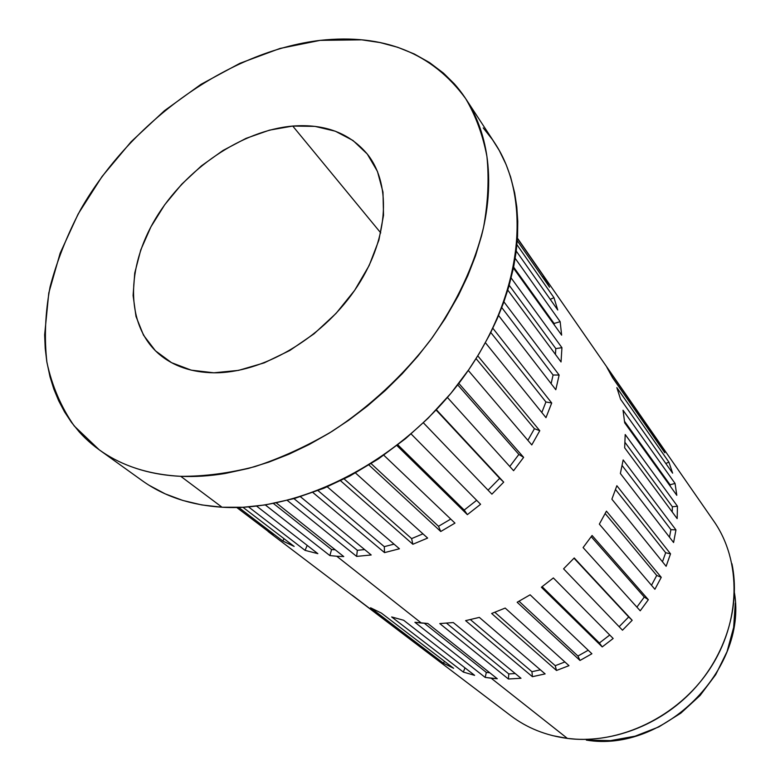 <?xml version="1.0" encoding="UTF-8"?>
<svg xmlns="http://www.w3.org/2000/svg" width="780" height="780" viewBox="0 0 780 780"><rect width="100%" height="100%" fill="white"/><g stroke="black" fill="none" stroke-linecap="round" stroke-linejoin="round"><path stroke-width="1.17" d="M731.952 563.774C740.62 605.719 725.966 655.073 692.884 690.358C659.724 725.575 610.73 743.867 567.411 738.416L576.635 739.235M735.286 603.096L733.649 627.413L727.058 651.612L715.728 674.632L700.118 695.448L680.872 713.134L658.866 726.901L635.066 736.183L610.545 740.62L586.346 740.103C663.741 753.207 747.533 669.796 734.467 592.907M213.857 372.801C191.695 372.44 173.501 366.269 159.266 354.296C125.492 325.377 125.746 268.115 155.62 218.517C185.474 168.841 241.683 130.465 292.744 126.058L380.747 232.898L292.744 126.058L314.954 126.38L335.312 131.206L353.008 140.498L367.273 154.03L377.452 171.434L382.99 192.124L383.526 215.329L378.885 240.133L369.164 265.493L354.685 290.287L336.053 313.404L314.077 333.781L289.75 350.512L264.186 362.875L238.514 370.383L213.857 372.801L191.236 370.149L171.541 362.671L155.454 350.815L143.51 335.185L136.003 316.485L133.097 295.493L134.745 273.019L140.78 249.873L150.92 226.853L164.736 204.711L181.759 184.168L201.406 165.877L223.051 150.442L245.993 138.382L269.48 130.143L292.744 126.058C324.919 123.649 349.898 133.156 367.692 154.557C392.369 185.884 388.226 241.976 354.403 290.686C320.707 339.417 261.7 373.327 213.857 372.801M149.204 485.335L165.243 493.886L182.842 500.458L201.835 504.943L222.047 507.224L180.765 476.327C148.57 474.581 121.407 465.757 99.274 449.845L74.236 425.997C61.113 407.092 52.016 385.905 46.937 362.447C44.148 338.12 45.201 312.916 50.086 286.835C57.008 260.637 67.226 234.819 80.73 209.362C131.216 121.114 228.179 51.314 320.141 40.365C383.76 33.491 432.286 52.933 465.709 98.689C475.741 115.801 482.81 135.028 486.915 156.38C489.177 178.737 488.065 202.342 483.581 227.195C474.25 265.522 456.573 303.127 430.54 340.022C403.192 375.668 369.369 407.033 331.997 431.408C306.628 446.306 280.966 458.035 255.002 466.586C229.271 473.206 204.526 476.453 180.765 476.327L222.047 507.224C301.918 512.294 403.474 459.459 463.115 377.656C522.971 295.893 532.438 199.397 494.598 142.789L466.186 99.421M268.135 531.541L510.793 715.718C527.026 727.984 545.893 735.55 567.411 738.416L491.185 678.21L485.189 677.42L414.911 622.294L421.327 623.035L336.765 556.237L343.756 556.579L276.334 502.934L343.756 556.579L336.765 556.237L421.327 623.035L427.84 623.483L497.279 678.736L491.185 678.21L567.411 738.416C618.998 745.105 677.995 717.054 709.556 669.328C741.205 621.611 741.683 560.927 713.817 521.157L517.452 238.192M356.616 556.393L287.313 500.419L356.616 556.393L357.347 550.309L293.972 498.635L357.347 550.309L364.66 549.588L357.347 550.309L356.616 556.393L371.202 554.98L300.427 496.714L371.202 554.98L356.616 556.393M384.53 552.611L312.897 492.511L384.53 552.611L384.286 546.653L318.006 490.591L384.286 546.653L394.027 544.138L384.286 546.653L384.53 552.611L399.438 548.779L327.278 486.817L399.438 548.779L384.53 552.611M412.854 544.264L340.558 480.743L412.854 544.264L411.616 538.6L344.165 478.959L411.616 538.6L422.955 533.842L411.616 538.6L412.854 544.264L427.635 538.073L355.495 472.963L427.635 538.073L412.854 544.264M440.749 531.502L368.969 465.026L440.749 531.502L438.526 526.295L371.163 463.651L438.526 526.295L450.743 519.08L438.526 526.295L440.749 531.502L454.964 523.107L383.809 455.218L454.964 523.107L440.749 531.502M467.366 514.644L396.932 445.555L467.366 514.644L464.207 510.061L397.849 444.844L464.207 510.061L476.658 500.302L464.207 510.061L467.366 514.644L480.587 504.28L411.109 433.953L480.587 504.28L467.366 514.644M491.897 494.169L423.384 422.809L491.897 494.169L503.714 482.137L436.381 409.744L503.714 482.137L491.897 494.169M513.591 470.691L447.408 397.469L513.591 470.691L523.633 457.363L458.825 383.389L523.633 457.363L513.591 470.691M531.784 444.922L468.263 370.432L531.784 444.922L539.779 430.706L477.769 355.865L539.779 430.706L531.784 444.922M545.981 417.661L485.413 342.722L545.981 417.661L551.713 402.987L492.843 328.253L551.713 402.987L545.981 417.661M555.799 389.727L498.576 315.51L555.799 389.727L559.133 375.043L503.909 301.84L559.133 375.043L555.799 389.727M561.034 361.959L507.8 290.131L561.034 361.959L561.932 347.685L511.173 278.011L561.932 347.685L561.034 361.959M561.649 335.147L513.435 268.086L561.649 335.147L560.147 321.662L515.209 258.385L560.147 321.662L561.649 335.147M557.749 310.001L516.253 251.062L557.749 310.001L553.956 297.668L516.945 244.715L553.956 297.668L557.749 310.001M549.559 287.167L517.276 240.776L549.559 287.167L543.65 276.256L517.433 238.495L543.65 276.256L549.559 287.167M616.863 485.716L670.527 553.839L666.12 566.3L611.881 499.19L616.863 485.716L670.527 553.839L665.672 552.747L662.464 561.775L665.672 552.747L615.557 489.577L665.672 552.747L670.527 553.839L666.12 566.3L611.881 499.19L616.863 485.716M592.078 535.48L648.356 599.703L640.224 610.798L583.089 547.589L592.078 535.48L648.356 599.703L644.28 597.061L636.899 607.123L644.28 597.061L591.23 536.698L644.28 597.061L648.356 599.703L640.224 610.798L583.089 547.589L592.078 535.48M553.361 577.941L613.168 638.489L602.218 646.913L541.379 587.242L553.361 577.941L613.168 638.489L602.218 646.913L541.379 587.242L553.361 577.941M505.186 608.068L568.99 665.662L556.501 670.468L491.644 613.49L505.186 608.068L568.99 665.662L556.501 670.468L491.644 613.49L505.186 608.068M453.297 622.557L520.991 678.278L508.414 679L439.784 623.571L453.297 622.557L520.991 678.278L508.414 679L439.784 623.571L453.297 622.557M616.834 387.621L668.938 462.169L672.614 473.158L620.587 399.262L616.834 387.621L668.938 462.169L665.788 463.476L668.938 462.169L672.614 473.158L620.587 399.262L616.834 387.621M625.199 434.528L677.45 506.24L677.157 518.622L624.663 447.798L625.199 434.528L677.45 506.24L672.36 506.756L672.224 511.982L672.36 506.756L625.024 442.426L672.36 506.756L677.45 506.24L677.157 518.622L624.663 447.798L625.199 434.528M623.161 459.927L675.958 529.913L673.588 542.519L620.373 473.489L623.161 459.927L675.958 529.913L670.907 529.639L669.484 537.196L670.907 529.639L622.148 465.553L670.907 529.639L675.958 529.913L673.588 542.519L620.373 473.489L623.161 459.927M623.035 410.212L675.061 483.464L676.796 495.3L624.692 422.828L623.035 410.212L675.061 483.464L670.059 484.741L670.274 486.223L670.059 484.741L624.566 421.375L670.059 484.741L675.061 483.464L676.796 495.3L624.692 422.828L623.035 410.212M606.859 367.312L659.334 442.894L664.804 452.761L612.553 377.686L606.859 367.312L659.334 442.894L658.34 443.479L659.334 442.894L664.804 452.761L612.553 377.686L606.859 367.312M479.329 617.389L545.123 673.9L532.408 676.689L465.601 620.636L479.329 617.389L545.123 673.9L532.408 676.689L465.601 620.636L479.329 617.389M530.117 594.808L591.893 653.757L579.998 660.465L517.159 602.258L530.117 594.808L591.893 653.757L579.998 660.465L517.159 602.258L530.117 594.808M574.226 557.963L632.18 620.285L622.489 630.201L563.579 568.834L574.226 557.963L632.18 620.285L628.68 616.96L619.144 626.71L628.68 616.96L574.002 558.207L632.18 620.285L622.489 630.201L563.579 568.834L574.226 557.963M606.431 511.144L661.255 577.327L654.898 589.28L599.342 524.131L606.431 511.144L661.255 577.327L656.731 575.445L651.485 585.283L656.731 575.445L605.202 513.572L656.731 575.445L661.255 577.327L654.898 589.28L599.342 524.131L606.431 511.144M282.76 540.979L238.67 507.429L282.76 540.979L284.096 538.726L282.76 540.979L294.148 546.419L242.911 507.263L294.148 546.419L282.76 540.979M305.068 550.368L248.537 506.893L305.068 550.368L307.203 545.386L305.068 550.368L317.85 553.654L256.601 506.113L317.85 553.654L305.068 550.368M99.772 450.206L142.096 480.587C163.995 496.314 190.642 505.196 222.047 507.224L243.282 507.244L265.317 504.923L329.881 555.594L336.765 556.237L329.881 555.594L265.298 504.923L294.421 498.508L323.895 488.241L349.869 476.014L378.378 458.942L405.512 438.682L427.976 418.353L450.986 393.227L468.994 369.359L478.998 353.857L489.557 334.903L497.152 318.854L503.587 302.738L508.833 286.66L513.562 267.472L516.165 251.765L517.559 236.359L517.764 221.335L516.789 206.836L514.654 192.874L510.617 176.953L506.074 164.473L499.258 150.462L492.521 139.708L483.21 127.91M381.361 613.07L453.638 668.294L443.43 663.205L370.578 607.786L381.361 613.07L453.638 668.294L443.43 663.205L370.578 607.786L381.361 613.07M430.17 654.517L352.19 595.159M403.65 620.256L474.63 675.353L463.34 672.077L391.648 616.951L403.65 620.256L474.63 675.353L463.34 672.077L391.648 616.951L403.65 620.256M320.141 40.365L280.01 48.448L239.909 63.307L201.006 84.318L164.405 110.731L131.118 141.745L102.073 176.485L78.156 213.974L60.157 253.169L48.789 292.958L44.645 334.825L45.211 348.328L46.78 361.501L50.008 376.808L53.82 389.035L58.656 400.725L64.516 411.83L71.38 422.243L79.258 431.944C87.097 440.661 96.164 448.237 106.46 454.652C116.776 461.058 128.174 466.108 140.663 469.804C153.163 473.489 166.53 475.663 180.765 476.327C195.01 476.97 209.83 476.014 225.225 473.47L248.508 468.409L268.739 462.16L289.068 454.155L309.241 444.483L329.18 433.163L348.572 420.352L367.341 406.087L385.232 390.565L402.11 373.883L417.836 356.197L432.218 337.73L445.185 318.562L458.308 295.688L467.785 275.759L475.527 255.801L481.504 235.93C485.452 220.516 487.773 205.54 488.465 190.993C489.148 176.455 488.251 162.659 485.784 149.604C483.308 136.559 479.388 124.498 474.026 113.422C468.663 102.356 462.043 92.44 454.174 83.684L443.488 73.135L429.565 62.585L414.238 53.957L397.712 47.288L380.123 42.578L361.706 39.829L320.141 40.365M567.411 738.416L552.601 735.637M551.109 383.653L553.088 375.005L501.774 307.583L553.088 375.005L559.133 375.043L553.088 375.005L551.109 383.653M541.808 412.493L545.922 401.973L490.776 332.475L545.922 401.973L551.713 402.987L545.922 401.973L541.808 412.493M527.875 440.339L534.427 428.707L476.053 358.625L534.427 428.707L539.779 430.706L534.427 428.707L527.875 440.339M509.779 466.469L518.866 454.428L457.704 384.842L518.866 454.428L523.633 457.363L518.866 454.428L509.779 466.469M488.056 490.162L499.668 478.345L436.108 410.036L503.714 482.137L499.668 478.345L488.056 490.162M329.881 555.594L331.549 549.549L273.458 503.5L331.549 549.549L335.244 549.803L331.549 549.549L329.881 555.594M236.71 507.478L273.224 535.187L236.73 507.478M542.471 276.978L543.65 276.256L542.471 276.978M550.241 299.344L553.956 297.668L550.241 299.344M554.249 324.851L554.092 323.476L513.63 267.121L554.092 323.476L560.147 321.662L554.092 323.476L554.249 324.851M555.428 354.393L555.808 348.601L509.213 285.314L555.808 348.601L561.932 347.685L555.808 348.601L555.428 354.393M444.483 661.303L443.43 663.205L444.483 661.303M464.977 667.856L463.34 672.077L464.977 667.856M424.34 623.279L486.33 672.409L485.189 677.42L414.911 622.294L427.84 623.483L497.279 678.736L485.189 677.42L486.33 672.409L424.34 623.279M489.781 672.779L486.33 672.409L489.781 672.779M446.56 623.2L508.784 673.93L508.414 679L508.784 673.93L446.56 623.2M515.239 673.55L508.784 673.93L515.239 673.55M470.408 619.632L531.96 671.697L532.408 676.689L531.96 671.697L470.408 619.632M540.384 669.835L531.96 671.697L540.384 669.835M494.861 612.31L555.243 665.691L556.501 670.468L555.243 665.691L494.861 612.31M564.895 661.966L555.243 665.691L564.895 661.966M519.041 601.253L577.941 656.038L579.998 660.465L577.941 656.038L519.041 601.253M588.217 650.237L577.941 656.038L588.217 650.237M542.139 586.687L599.41 642.974L602.218 646.913L599.41 642.974L542.139 586.687M609.745 635.017L599.41 642.974L609.745 635.017"/></g></svg>
